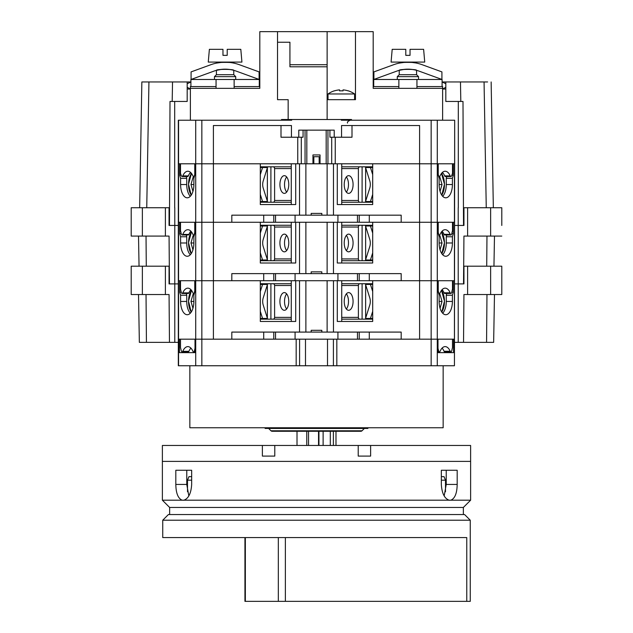 <?xml version="1.0" encoding="UTF-8"?>
<svg xmlns="http://www.w3.org/2000/svg" width="633" height="633" viewBox="0 0 633 633"><rect width="100%" height="100%" fill="white"/><g stroke="black" fill="none" stroke-linecap="round" stroke-linejoin="round"><path stroke-width="0.95" d="M348.648 175.665A8.854 4.431 90 0 0 344.225 184.527A8.854 4.431 90 0 0 348.648 193.382A8.854 4.431 90 0 0 353.079 184.527A8.854 4.431 90 0 0 348.648 175.665M359.932 166.811A1.772 1.535 -90 0 0 358.397 168.584L358.397 200.471A1.772 1.535 -90 0 0 359.932 202.244M346.354 192.092A8.854 4.431 90 0 0 346.354 176.955M341.725 202.244L372.695 202.244M372.695 166.811L341.725 166.811M439.982 177.438L438.867 177.438L439.982 177.438L442.032 184.527L440.062 191.348M372.695 194.426L370.455 201.531L365.542 201.531L369.759 188.159A10.626 9.202 -90 0 0 369.759 180.888L365.542 167.523L370.455 167.523L372.695 174.629M372.695 167.523L370.455 167.523M372.695 201.531L370.455 201.531M439.12 184.527A13.285 6.647 90 0 0 445.759 197.812A13.285 6.647 90 0 0 452.405 184.527L452.405 178.316L453.291 175.246L453.291 163.797L454.439 163.797L454.439 365.747L454.676 120.223L454.676 163.797L437.284 163.797L438.234 163.797L438.234 175.246L439.12 178.316L439.12 184.527L442.032 184.527M162.736 520.215L470.264 520.215L464.59 514.55L168.41 514.55L162.736 520.215L162.736 537.575L466.766 537.575L466.766 601.35L244.939 601.35L244.939 537.575M470.264 520.215L470.264 601.35L466.766 601.35M191.664 476.641L188.966 476.641L187.503 480.186L187.503 491.778M445.497 491.778L445.497 480.186L444.034 476.641L441.336 476.641M162.736 537.575L181.165 537.575M445.814 83.73L442.095 81.958M373.715 81.958L373.185 81.958M259.815 81.958L259.285 81.958M190.905 81.958L187.186 83.73M190.264 81.958L141.855 81.958L139.664 207.735M442.736 81.958L445.814 81.958L445.814 101.446L462.992 101.446L463.53 225.451L463.949 225.451L463.949 207.735L501.795 207.735L501.795 225.451M487.608 81.958L445.814 81.958M145.392 81.958L141.855 81.958M187.186 87.275L190.375 89.047M442.625 89.047L445.814 87.275M445.814 89.047L442.736 89.047M190.264 89.047L187.186 89.047M138.516 294.535L139.355 342.366L169.47 342.366L169.058 294.535L131.205 294.535L131.205 266.192L169.051 266.192L169.051 283.908L169.47 283.908L169.058 236.077L131.205 236.077L131.205 207.735L169.051 207.735L169.051 225.451L169.47 225.451L170.008 101.446L187.186 101.446L187.186 81.958M172.532 81.958L172.192 101.446M460.468 81.958L460.808 101.446M491.145 81.958L493.336 207.735M484.063 81.958L486.255 207.735M148.937 81.958L146.745 207.735M174.692 101.446L174.692 207.735M458.308 101.446L458.308 207.735M286.646 176.955A8.854 4.431 -90 0 0 286.646 192.092M284.352 175.665A8.854 4.431 -90 0 0 279.921 184.527A8.854 4.431 -90 0 0 284.352 193.382A8.854 4.431 -90 0 0 288.775 184.527A8.854 4.431 -90 0 0 284.352 175.665M273.068 166.811A1.772 1.535 -90 0 1 274.603 168.584L274.603 200.471A1.772 1.535 -90 0 1 273.068 202.244M260.305 166.811L291.275 166.811M291.275 202.244L260.305 202.244M193.018 177.438L194.133 177.438L193.018 177.438L190.968 184.527L192.938 191.348M260.305 194.426L262.545 201.531L267.458 201.531L263.241 188.159A10.626 9.202 -90 0 1 263.241 180.888L267.458 167.523L260.305 167.523M262.545 167.523L260.305 174.629M262.545 201.531L260.305 201.531M352.003 125.54L352.003 137.226L341.551 137.226L341.551 125.54L419.6 125.54L419.6 163.797L437.284 163.797L178.561 163.797L179.709 163.797L179.709 175.246L180.595 178.316L180.595 184.527A13.285 6.647 -90 0 0 187.241 197.812A13.285 6.647 -90 0 0 193.88 184.527L190.968 184.527M454.439 365.747L178.324 365.747L178.324 120.223L291.702 120.223L291.702 119.51L281.503 119.51L281.503 120.223M439.982 294.353L438.867 294.353L439.982 294.353L442.032 301.443L439.12 301.443L439.12 295.231L438.234 292.161L438.234 280.72L437.284 280.72L437.284 339.177L454.439 339.177L453.56 339.177L453.56 352.636L437.989 352.636L437.989 339.177L195.011 339.177L195.011 352.636L179.44 352.636L179.44 339.177L178.561 339.177L178.561 365.747M185.58 352.636L185.58 351.932M447.42 351.932L447.42 352.636M305.494 339.177L305.494 365.747M327.506 339.177L327.506 365.747M501.795 283.908L501.795 294.535L467.605 294.535L467.605 266.192L463.949 266.192L463.949 283.908L454.676 283.908L458.213 283.908L458.213 225.451L454.676 225.451M467.605 266.192L501.795 266.192L501.795 294.535M467.605 294.535L463.942 294.535L463.53 342.366L493.645 342.366L494.484 294.535M165.395 266.192L165.395 294.535M463.53 342.366L454.676 342.366M178.324 342.366L169.47 342.366M174.787 342.366L174.787 283.908L178.324 283.908L169.051 283.908M458.213 342.366L458.213 283.908L463.949 283.908M286.646 235.421A8.854 4.431 -90 0 0 286.646 250.549M284.352 234.131A8.854 4.431 -90 0 0 279.921 242.985A8.854 4.431 -90 0 0 284.352 251.839A8.854 4.431 -90 0 0 288.775 242.985A8.854 4.431 -90 0 0 284.352 234.131M273.068 225.269A1.772 1.535 -90 0 1 274.603 227.041L274.603 258.929A1.772 1.535 -90 0 1 273.068 260.701M260.305 225.269L291.275 225.269M291.275 260.701L260.305 260.701M193.018 235.895L194.133 235.895L193.018 235.895L190.968 242.985L192.938 249.806M260.305 252.884L262.545 259.989L267.458 259.989L263.241 246.617A10.626 9.202 -90 0 1 263.241 239.353L267.458 225.981L260.305 225.981M262.545 225.981L260.305 233.086M262.545 259.989L260.305 259.989M439.982 235.895L438.867 235.895L439.982 235.895L442.032 242.985L439.12 242.985L439.12 236.774L438.234 233.704L438.234 222.262L401.187 222.262L401.187 215.173L275.537 215.173L275.537 222.262L178.561 222.262L179.709 222.262L179.709 233.704L180.595 236.774L180.595 242.985A13.285 6.647 -90 0 0 187.241 256.27A13.285 6.647 -90 0 0 193.88 242.985L190.968 242.985M162.38 500.197L169.644 507.46L463.356 507.46L470.62 500.197L470.62 445.466L162.38 445.466L162.38 500.197L182.201 500.197C178.118 498.559 175.982 493.305 175.816 484.435L175.816 470.264L191.664 470.264L191.664 484.435C191.119 493.289 188.523 498.543 183.879 500.197L183.111 500.292M370.621 445.466L370.621 456.092L358.215 456.092L358.215 445.466M274.785 445.466L274.785 456.092L262.379 456.092L262.379 445.466M449.889 500.292L449.121 500.197C444.485 498.559 441.889 493.305 441.336 484.435L441.336 470.264L457.184 470.264L457.184 484.435C457.018 493.289 454.89 498.543 450.799 500.197L182.201 500.197M470.62 500.197L450.799 500.197M169.644 507.46L169.644 514.55M463.356 507.46L463.356 514.55M470.62 461.402L162.38 461.402M370.621 456.092L358.215 456.092M274.785 456.092L262.379 456.092M191.664 470.264L186.767 470.264L186.767 484.435L188.824 495.924M444.176 495.924L446.233 484.435L446.233 470.264L441.336 470.264M233.775 62.081L233.775 63.11C234.313 62.121 215.885 62.113 216.415 63.11L221.732 62.335L216.423 63.11L216.415 62.081M231.203 62.651L232.303 62.825M227.215 55.356L227.215 49.327L240.809 49.327L241.925 62.081L208.265 62.081L209.381 49.327L222.966 49.327L222.966 55.356L227.215 55.356L222.966 55.356M416.585 62.081L416.585 63.11C417.131 62.121 398.695 62.113 399.225 63.11L404.542 62.335M411.236 62.327L415.834 62.96M399.225 62.081L399.225 63.11M410.034 55.356L410.034 49.327L423.619 49.327L424.735 62.081L391.075 62.081L392.191 49.327L405.785 49.327L405.785 55.356L410.034 55.356L405.785 55.356M216.533 70.31L216.415 70.342C215.869 69.06 234.313 69.06 233.775 70.342L233.775 74.71L235.721 76.656L235.721 79.481M221.779 69.337L216.415 70.342L216.415 74.71L214.46 76.656L214.46 79.481M418.54 76.656L416.585 74.71L399.225 74.71L399.225 70.342C398.687 69.06 417.131 69.06 416.585 70.342L416.585 74.71L418.54 76.656L418.54 79.481L418.54 76.656L397.279 76.656L397.279 79.481L397.279 76.656L399.225 74.71L397.279 76.656M233.775 74.71L235.721 76.656L214.46 76.656L216.415 74.71L233.775 74.71M339.573 89.886L339.573 90.883L339.573 89.886A22.962 22.962 0 0 0 334.39 90.883L334.39 90.812A23.025 23.025 0 0 0 328.013 93.969L354.583 93.969L354.583 99.674M328.013 93.969L328.013 99.674M414.061 69.749L411.26 69.345L414.061 69.749M404.59 69.337L399.399 70.295L404.59 69.337M231.243 69.749L228.45 69.345L231.243 69.749M339.573 90.883A21.965 21.965 0 0 1 343.031 90.883L343.031 89.886A22.962 22.962 0 0 1 348.205 90.883L348.205 90.812A23.025 23.025 0 0 1 354.583 93.969M190.375 120.223L190.375 88.335L259.815 88.335L259.815 31.65L373.185 31.65L373.185 88.335L442.625 88.335L442.625 86.563L416.941 86.563M373.185 86.563L398.869 86.563M373.715 86.563L373.715 79.481L442.095 79.481L442.095 86.563M190.375 88.335L190.375 86.563L216.059 86.563M190.905 86.563L190.905 79.481L259.285 79.481L259.285 86.563M234.131 86.563L259.815 86.563M234.131 88.335L234.131 79.481L216.059 79.481L216.059 88.335M416.941 88.335L416.941 79.481L398.869 79.481L398.869 88.335M327.126 31.65L327.126 64.708L289.93 64.708L289.93 66.797L327.126 66.797L327.126 99.674L355.469 99.674L355.469 31.65M327.126 64.708L327.126 66.797M289.93 64.708L289.93 42.229L277.531 42.229M327.126 99.674L327.126 119.51M442.625 120.223L442.625 88.335M288.157 119.51L288.157 99.674L277.531 99.674L277.531 31.65M419.125 71.149A32.797 32.797 0 0 0 396.693 71.149L373.897 79.442L373.897 71.901L393.663 64.708A41.651 41.651 0 0 1 422.156 64.708L441.921 71.901L441.921 79.442L419.125 71.149A32.797 32.797 0 0 0 396.693 71.149M191.079 71.901L210.844 64.708A41.651 41.651 0 0 1 239.337 64.708L259.103 71.901L259.103 79.442L236.307 71.149A32.797 32.797 0 0 0 213.875 71.149L191.079 79.442L191.079 71.901L210.844 64.708M373.897 71.901L393.663 64.708M343.031 89.886L343.031 90.883M443.155 365.747L443.155 427.75L189.845 427.75L189.845 365.747M348.648 292.588A8.854 4.431 90 0 0 344.225 301.443A8.854 4.431 90 0 0 348.648 310.297A8.854 4.431 90 0 0 353.079 301.443A8.854 4.431 90 0 0 348.648 292.588M359.932 283.726A1.772 1.535 -90 0 0 358.397 285.499L358.397 317.386A1.772 1.535 -90 0 0 359.932 319.159M346.354 309.007A8.854 4.431 90 0 0 346.354 293.878M341.725 319.159L372.695 319.159M372.695 283.726L341.725 283.726M442.032 301.443L440.062 308.263M372.695 311.341L370.455 318.446L365.542 318.446L369.759 305.074A10.626 9.202 -90 0 0 369.759 297.811L365.542 284.439L370.455 284.439L372.695 291.544M372.695 284.439L370.455 284.439M372.695 318.446L370.455 318.446M401.187 339.177L401.187 332.088L275.537 332.088L275.537 339.177M437.284 365.747L437.284 339.177L419.6 339.177L419.6 280.72L194.766 280.72L194.766 292.161L193.88 295.231L193.88 301.443L190.968 301.443L193.018 294.353L194.133 294.353L193.018 294.353M439.12 301.443A13.285 6.647 90 0 0 445.759 314.728A13.285 6.647 90 0 0 452.405 301.443L452.405 295.231L453.291 292.161L453.291 280.72L454.439 280.72L401.187 280.72L401.187 273.63L231.813 273.63L231.813 280.72L213.4 280.72L213.4 339.177L178.561 339.177L178.561 280.72L179.709 280.72L179.709 292.161L180.595 295.231L180.595 301.443A13.285 6.647 -90 0 0 187.241 314.728A13.285 6.647 -90 0 0 193.88 301.443M311.183 332.088L311.183 330.315L321.817 330.315L321.817 332.088M299.528 280.72L299.528 332.088M305.881 280.72L305.881 332.088M327.119 280.72L327.119 332.088M333.472 280.72L333.472 332.088M260.305 280.72L260.305 321.461L295.714 321.461L295.714 280.72M275.537 332.088L231.813 332.088L231.813 339.177M372.695 280.72L372.695 321.461L337.286 321.461L337.286 280.72M263.708 332.088L263.708 339.177M295.081 332.088L295.081 339.177M337.919 332.088L337.919 339.177M369.292 332.088L369.292 339.177M437.989 348.3L438.606 350.919A1.772 0.886 90 0 0 439.413 351.932A1.772 0.886 90 0 0 440.07 351.347A13.285 6.647 -90 0 1 445.149 346.615A13.285 6.647 -90 0 1 450.198 351.26A1.772 0.886 90 0 0 450.886 351.932L444.754 351.932A1.772 0.886 -90 0 1 444.057 351.26A13.285 6.647 90 0 0 442.079 348.118M450.886 351.932A1.772 0.886 90 0 0 451.685 350.919L452.5 347.501L452.5 339.177M190.921 348.118A13.285 6.647 -90 0 0 188.903 351.347A1.772 0.886 90 0 1 188.246 351.932L182.114 351.932A1.772 0.886 -90 0 0 182.771 351.347A13.285 6.647 90 0 1 187.851 346.615A13.285 6.647 90 0 1 192.899 351.26A1.772 0.886 -90 0 0 193.587 351.932A1.772 0.886 -90 0 0 194.394 350.919L195.011 348.3M182.114 351.932A1.772 0.886 -90 0 1 181.315 350.919L180.5 347.501L180.5 339.177M188.903 351.347L182.771 351.347M444.057 351.26L450.198 351.26M451.756 292.161L453.291 292.161M446.779 293.475L446.273 295.231L452.405 295.231M446.273 295.231L446.273 301.443A13.285 6.647 -90 0 1 442.696 313.232M190.304 313.232A13.285 6.647 90 0 1 186.727 301.443L186.727 295.231L180.595 295.231M186.727 295.231L186.221 293.475M181.244 292.161L179.709 292.161M341.725 280.72L341.725 321.461M442.032 289.708L442.032 291.133M442.032 311.752L442.032 312.433M362.1 319.159L362.1 283.726M291.275 321.461L291.275 280.72M190.968 289.708L190.968 291.133M190.968 311.752L190.968 312.433M270.9 283.726L270.9 319.159M365.637 283.726L365.637 284.439M365.637 284.731L365.637 318.154M365.637 318.446L365.637 319.159M267.363 283.726L267.363 284.439M267.363 284.731L267.363 318.154M267.363 318.446L267.363 319.159M348.648 234.131A8.854 4.431 90 0 0 344.225 242.985A8.854 4.431 90 0 0 348.648 251.839A8.854 4.431 90 0 0 353.079 242.985A8.854 4.431 90 0 0 348.648 234.131M359.932 225.269A1.772 1.535 -90 0 0 358.397 227.041L358.397 258.929A1.772 1.535 -90 0 0 359.932 260.701M346.354 250.549A8.854 4.431 90 0 0 346.354 235.421M341.725 260.701L372.695 260.701M372.695 225.269L341.725 225.269M442.032 242.985L440.062 249.806M372.695 252.884L370.455 259.989L365.542 259.989L369.759 246.617A10.626 9.202 -90 0 0 369.759 239.353L365.542 225.981L370.455 225.981L372.695 233.086M372.695 225.981L370.455 225.981M372.695 259.989L370.455 259.989M286.646 293.878A8.854 4.431 -90 0 0 286.646 309.007M284.352 292.588A8.854 4.431 -90 0 0 279.921 301.443A8.854 4.431 -90 0 0 284.352 310.297A8.854 4.431 -90 0 0 288.775 301.443A8.854 4.431 -90 0 0 284.352 292.588M273.068 283.726A1.772 1.535 -90 0 1 274.603 285.499L274.603 317.386A1.772 1.535 -90 0 1 273.068 319.159M260.305 283.726L291.275 283.726M291.275 319.159L260.305 319.159M192.938 308.263L190.968 301.443M260.305 311.341L262.545 318.446L267.458 318.446L263.241 305.074A10.626 9.202 -90 0 1 263.241 297.811L267.458 284.439L260.305 284.439M262.545 284.439L260.305 291.544M262.545 318.446L260.305 318.446M275.537 273.63L275.537 280.72M439.12 242.985A13.285 6.647 90 0 0 445.759 256.27A13.285 6.647 90 0 0 452.405 242.985L452.405 236.774L453.291 233.704L453.291 222.262L454.439 222.262L437.284 222.262L437.284 280.72L419.6 280.72L419.6 222.262L275.537 222.262M275.537 215.173L231.813 215.173L231.813 222.262L213.4 222.262L213.4 280.72L178.561 280.72L178.561 120.223M311.183 273.63L311.183 271.858L321.817 271.858L321.817 273.63M299.528 215.173L299.528 163.797L295.714 163.797L295.714 204.546L260.305 204.546L260.305 163.797L213.4 163.797L213.4 222.262L194.766 222.262L194.766 233.704L193.88 236.774L193.88 242.985M299.528 222.262L299.528 273.63M305.881 222.262L305.881 273.63M327.119 222.262L327.119 273.63M333.472 222.262L333.472 273.63M260.305 222.262L260.305 263.004L295.714 263.004L295.714 222.262M372.695 222.262L372.695 263.004L337.286 263.004L337.286 222.262M263.708 273.63L263.708 280.72M295.081 273.63L295.081 280.72M337.919 273.63L337.919 280.72M369.292 273.63L369.292 280.72M438.234 290.879L438.606 292.462A1.772 0.886 90 0 0 439.413 293.475A1.772 0.886 90 0 0 440.07 292.889A13.285 6.647 -90 0 1 445.149 288.157A13.285 6.647 -90 0 1 450.198 292.802A1.772 0.886 90 0 0 450.886 293.475L444.754 293.475A1.772 0.886 -90 0 1 444.057 292.802A13.285 6.647 90 0 0 442.079 289.661M450.886 293.475A1.772 0.886 90 0 0 451.685 292.462L452.5 289.044L452.5 280.72M190.921 289.661A13.285 6.647 -90 0 0 188.903 292.889A1.772 0.886 90 0 1 188.246 293.475L182.114 293.475A1.772 0.886 -90 0 0 182.771 292.889A13.285 6.647 90 0 1 187.851 288.157A13.285 6.647 90 0 1 192.899 292.802A1.772 0.886 -90 0 0 193.587 293.475A1.772 0.886 -90 0 0 194.394 292.462L194.766 290.879M182.114 293.475A1.772 0.886 -90 0 1 181.315 292.462L180.5 289.044L180.5 280.72M188.903 292.889L182.771 292.889M444.057 292.802L450.198 292.802M451.756 233.704L453.291 233.704M446.779 235.009L446.273 236.774L452.405 236.774M446.273 236.774L446.273 242.985A13.285 6.647 -90 0 1 442.696 254.775M190.304 254.775A13.285 6.647 90 0 1 186.727 242.985L186.727 236.774L180.595 236.774M186.727 236.774L186.221 235.009M181.244 233.704L179.709 233.704M341.725 222.262L341.725 263.004M442.032 231.251L442.032 232.675M442.032 253.295L442.032 253.975M362.1 260.701L362.1 225.269M291.275 263.004L291.275 222.262M190.968 231.251L190.968 232.675M190.968 253.295L190.968 253.975M270.9 225.269L270.9 260.701M365.637 225.269L365.637 225.981M365.637 226.274L365.637 259.696M365.637 259.989L365.637 260.701M267.363 225.269L267.363 225.981M267.363 226.274L267.363 259.696M267.363 259.989L267.363 260.701M341.551 137.226L334.216 137.226L334.216 130.145L298.784 130.145L334.216 130.145L298.784 130.145L298.784 137.226L291.449 137.226L291.449 125.54L213.4 125.54L213.4 163.797L194.766 163.797L194.766 175.246L193.88 178.316L193.88 184.527M454.439 120.223L341.298 120.223L341.298 119.51L291.702 119.51M326.177 130.145L326.177 163.797L320.045 163.797L320.045 154.943L312.955 154.943L312.955 163.797L306.823 163.797L306.823 130.145M351.442 120.223L351.497 119.51L341.298 119.51M438.234 174.566L438.693 175.824A1.772 0.886 90 0 0 439.413 176.552A1.772 0.886 90 0 0 440.101 175.887A13.285 6.647 -90 0 1 445.149 171.242A13.285 6.647 -90 0 1 450.198 175.887A1.772 0.886 90 0 0 450.886 176.552A1.772 0.886 90 0 0 451.606 175.824L452.5 173.363L452.5 163.797M190.612 172.445A13.285 6.647 90 0 0 188.333 175.887A1.772 0.886 -90 0 1 187.645 176.552L182.114 176.552A1.772 0.886 -90 0 1 181.394 175.824L180.5 173.363L180.5 163.797M280.997 125.54L280.997 137.226L291.449 137.226M329.935 130.145L329.935 137.226L334.216 137.226M182.114 176.552A1.772 0.886 -90 0 0 182.802 175.887A13.285 6.647 90 0 1 187.851 171.242A13.285 6.647 90 0 1 192.899 175.887A1.772 0.886 -90 0 0 193.587 176.552A1.772 0.886 -90 0 0 194.307 175.824L194.766 174.566M298.784 137.226L303.065 137.226L303.065 130.145M442.388 172.445A13.285 6.647 -90 0 1 444.667 175.887A1.772 0.886 90 0 0 445.355 176.552L450.886 176.552M188.333 175.887L182.802 175.887M444.667 175.887L450.198 175.887M362.036 430.772L270.964 430.772A1.772 1.772 0 0 0 272.214 431.287L360.786 431.287A1.772 1.772 0 0 0 362.036 430.772L364.355 428.454M270.964 430.772L268.645 428.454M265.124 427.75L265.124 428.454L367.876 428.454L367.876 427.75M323.123 431.287L323.123 445.466M335.988 431.287L335.988 445.466M306.76 431.287L306.76 445.466M333.377 445.466L333.377 431.287M318.534 431.287L318.534 445.466M308.532 431.287L308.532 445.466M330.307 431.287L330.307 445.466M463.53 283.908L463.942 236.077L501.795 236.077M467.605 236.077L467.605 207.735M165.395 207.735L165.395 236.077M138.516 236.077L139.046 266.192M494.484 236.077L493.954 266.192M494.436 238.554L494.246 249.537M178.324 225.451L174.787 225.451L174.787 283.908L169.47 283.908M458.213 207.735L458.213 225.451L463.949 225.451M169.051 225.451L174.787 225.451L174.787 207.735M437.284 120.223L437.284 222.262L419.6 222.262L419.6 163.797L372.695 163.797L372.695 204.546L337.286 204.546L337.286 163.797L333.472 163.797L333.472 215.173M311.183 215.173L311.183 213.4L321.817 213.4L321.817 215.173M313.841 163.797L313.841 156.715L319.159 156.715L319.159 163.797M305.881 163.797L305.881 215.173M327.119 163.797L327.119 215.173M263.708 215.173L263.708 222.262M295.081 215.173L295.081 222.262M337.919 215.173L337.919 222.262M369.292 215.173L369.292 222.262M438.234 232.422L438.606 234.004A1.772 0.886 90 0 0 439.413 235.009A1.772 0.886 90 0 0 440.07 234.432A13.285 6.647 -90 0 1 445.149 229.7A13.285 6.647 -90 0 1 450.198 234.345A1.772 0.886 90 0 0 450.886 235.009L444.754 235.009A1.772 0.886 -90 0 1 444.057 234.345A13.285 6.647 90 0 0 442.079 231.203M450.886 235.009A1.772 0.886 90 0 0 451.685 234.004L452.5 230.586L452.5 222.262M190.921 231.203A13.285 6.647 -90 0 0 188.903 234.432A1.772 0.886 90 0 1 188.246 235.009L182.114 235.009A1.772 0.886 -90 0 0 182.771 234.432A13.285 6.647 90 0 1 187.851 229.7A13.285 6.647 90 0 1 192.899 234.345A1.772 0.886 -90 0 0 193.587 235.009A1.772 0.886 -90 0 0 194.394 234.004L194.766 232.422M182.114 235.009A1.772 0.886 -90 0 1 181.315 234.004L180.5 230.586L180.5 222.262M188.903 234.432L182.771 234.432M444.057 234.345L450.198 234.345M451.82 175.246L453.291 175.246M446.779 176.552L446.273 178.316L452.405 178.316M446.273 178.316L446.273 184.527A13.285 6.647 -90 0 1 442.696 196.317M190.304 196.317A13.285 6.647 90 0 1 186.727 184.527L186.727 178.316L180.595 178.316M186.727 178.316L186.221 176.552M181.18 175.246L179.709 175.246M341.725 163.797L341.725 204.546M442.032 172.793L442.032 174.217M442.032 194.837L442.032 195.518M362.1 202.244L362.1 166.811M291.275 204.546L291.275 163.797M190.968 172.793L190.968 174.217M190.968 194.837L190.968 195.518M270.9 166.811L270.9 202.244M365.637 166.811L365.637 167.523M365.637 167.816L365.637 201.239M365.637 201.531L365.637 202.244M267.363 166.811L267.363 167.523M267.363 167.816L267.363 201.239M267.363 201.531L267.363 202.244M441.881 174.162A13.38 6.686 90 0 0 441.438 173.505A13.024 6.512 90 0 1 441.739 195.099M358.397 168.584L341.725 168.584M358.397 200.471L341.725 200.471M285.372 601.35L285.372 537.575M245.351 601.35L245.351 537.575M278.33 601.35L278.33 537.575M445.497 480.186L441.336 480.186M187.503 480.186L191.664 480.186M291.275 168.584L274.603 168.584M291.275 200.471L274.603 200.471M191.119 174.162A13.38 6.686 -90 0 1 191.562 173.505A13.024 6.512 -90 0 0 191.261 195.099M195.716 120.223L195.716 365.747M201.848 120.223L201.848 365.747M296.173 339.177L296.173 365.747M299.599 339.177L299.599 365.747M333.401 339.177L333.401 365.747M336.827 339.177L336.827 365.747M431.152 120.223L431.152 365.747M490.63 294.535L490.63 266.192M142.37 294.535L142.37 266.192M146.025 294.535L146.437 342.366M486.975 294.535L486.563 342.366M291.275 227.041L274.603 227.041M291.275 258.929L274.603 258.929M191.577 231.987A13.024 6.512 -90 0 0 191.261 253.556A13.38 6.686 -90 0 1 191.119 253.35M191.562 231.963A13.38 6.686 -90 0 0 191.119 232.62M446.233 484.435L457.184 484.435M186.767 484.435L175.816 484.435M441.881 291.077A13.38 6.686 90 0 0 441.438 290.42A13.024 6.512 90 0 1 441.739 312.014A13.38 6.686 90 0 0 441.881 311.808M358.397 285.499L341.725 285.499M358.397 317.386L341.725 317.386M273.772 332.088L273.772 339.177M359.228 332.088L359.228 339.177M195.011 350.919L194.394 350.919M437.989 350.919L438.606 350.919M446.273 301.443L452.405 301.443M186.727 301.443L180.595 301.443M441.423 231.987A13.024 6.512 90 0 1 441.739 253.556A13.38 6.686 90 0 0 441.881 253.35M441.881 232.62A13.38 6.686 90 0 0 441.438 231.963M358.397 227.041L341.725 227.041M358.397 258.929L341.725 258.929M291.275 285.499L274.603 285.499M291.275 317.386L274.603 317.386M191.119 291.077A13.38 6.686 -90 0 1 191.562 290.42A13.024 6.512 -90 0 0 191.261 312.014A13.38 6.686 -90 0 1 191.119 311.808M273.772 273.63L273.772 280.72M359.228 273.63L359.228 280.72M446.273 242.985L452.405 242.985M186.727 242.985L180.595 242.985M297.755 163.797L297.755 137.226M335.245 163.797L335.245 137.226M301.292 163.797L301.292 137.226M305.051 163.797L305.051 130.145M327.949 163.797L327.949 130.145M331.708 163.797L331.708 137.226M281.558 120.223L281.558 119.51M318.937 431.287L318.937 445.466M490.63 236.077L490.63 207.735M142.37 236.077L142.37 207.735M146.025 236.077L146.286 266.192M486.975 236.077L486.714 266.192M273.772 215.173L273.772 222.262M359.228 215.173L359.228 222.262M446.273 184.527L452.405 184.527M186.727 184.527L180.595 184.527M441.802 195.193L444.493 184.156L441.494 173.434M191.506 173.434L188.507 184.156L191.198 195.193M191.506 231.892L188.507 242.613L191.198 253.651M441.802 312.109L444.493 301.071L441.494 290.349M357.463 332.088L357.463 339.177M195.011 351.932L193.587 351.932M437.989 351.932L439.413 351.932M441.802 253.651L444.493 242.613L441.494 231.892M191.506 290.349L188.507 301.071L191.198 312.109M357.463 273.63L357.463 280.72M194.386 293.475L193.587 293.475M438.614 293.475L439.413 293.475M351.497 120.223L351.497 119.51M347.501 123.055C347.09 122.034 348.031 121.085 350.334 120.223M194.386 176.552L193.587 176.552M438.614 176.552L439.413 176.552M297.012 431.287L297.012 445.466M357.463 215.173L357.463 222.262M194.386 235.009L193.587 235.009M438.614 235.009L439.413 235.009"/></g></svg>
